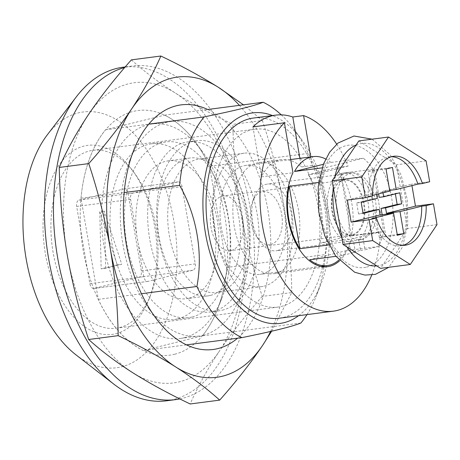 <?xml version="1.0" encoding="UTF-8"?>
<svg xmlns="http://www.w3.org/2000/svg" width="460" height="460" viewBox="0 0 460 460"><rect width="100%" height="100%" fill="white"/><g stroke="black" fill="none" stroke-linecap="round" stroke-linejoin="round"><path stroke-width="0.34" stroke-dasharray="2.3 1.72" d="M306.992 314.605A123.349 72.571 82.6 0 0 315.865 297.01A123.349 72.571 82.6 0 0 325.49 254.558C331.832 221.547 325.507 183.626 308.2 153.398A123.349 72.571 82.6 0 0 293.946 129.191A123.349 72.571 82.6 0 0 281.267 114.85M298.609 315.704A106.151 62.456 82.6 0 0 320.827 284.464A106.151 62.456 82.6 0 0 301.961 140.041A106.151 62.456 82.6 0 0 275.459 116.857A106.151 62.456 82.6 0 0 272.464 115.558M308.2 153.398L209.599 166.278L226.889 267.433L325.49 254.558M300.88 322.995L202.279 335.875L143.347 350.503L186.501 344.868M76.055 354.913A128.955 75.871 82.6 0 0 121.693 366.792A128.955 75.871 82.6 0 0 166.911 192.613A128.955 75.871 82.6 0 0 47.311 134.826M166.738 400.781A168.205 98.957 82.6 0 0 173.253 399.55A168.205 98.957 82.6 0 0 242.299 215.602A168.205 98.957 82.6 0 0 123.171 67.206M116.035 333.678A95.318 56.08 82.6 0 0 148.925 299.42A95.318 56.08 82.6 0 0 131.985 169.74A95.318 56.08 82.6 0 0 43.729 212.1A95.318 56.08 82.6 0 0 116.035 333.678M179.848 398.918A168.205 98.957 82.6 0 0 182.246 398.377A168.205 98.957 82.6 0 0 251.286 214.429A168.205 98.957 82.6 0 0 132.158 66.033A168.205 98.957 82.6 0 0 124.752 67.493M202.279 335.875A123.349 72.571 82.6 0 0 226.889 267.433M209.599 166.278A123.349 72.571 82.6 0 0 164.548 115.132L105.616 129.76A123.349 72.571 82.6 0 0 81 198.202L98.29 299.356A123.349 72.571 82.6 0 0 143.347 350.503M279.404 318.211A100.924 59.374 82.6 0 0 283.314 317.475A100.924 59.374 82.6 0 0 324.743 207.103A100.924 59.374 82.6 0 0 253.264 118.065M336.68 144.141A100.924 59.374 -97.4 0 1 348.082 166.089L337.295 167.503A100.924 59.374 -97.4 0 1 348.99 235.928L380.46 231.823L351.354 239.045L319.884 243.156L348.99 235.928M371.726 275.051A100.924 59.374 82.6 0 0 380.46 231.823M337.295 167.503L308.188 174.725L318.981 173.316L348.082 166.089M308.188 174.725A56.068 32.988 -97.4 0 1 319.884 243.156M275.77 273.326A56.068 32.988 82.6 0 0 298.781 212.008A56.068 32.988 82.6 0 0 259.072 162.541A56.068 32.988 82.6 0 0 233.628 222.41A56.068 32.988 82.6 0 0 273.596 273.734A56.068 32.988 82.6 0 0 275.77 273.326M281.428 306.435A89.712 52.779 82.6 0 0 318.251 208.328A89.712 52.779 82.6 0 0 254.713 129.185A89.712 52.779 82.6 0 0 213.998 224.974A89.712 52.779 82.6 0 0 277.955 307.09A89.712 52.779 82.6 0 0 281.428 306.435M119.588 327.577A89.712 52.779 82.6 0 0 150.541 295.326A89.712 52.779 82.6 0 0 134.602 173.282A89.712 52.779 82.6 0 0 92.874 150.322A89.712 52.779 82.6 0 0 52.158 246.111A89.712 52.779 82.6 0 0 116.115 328.233A89.712 52.779 82.6 0 0 119.588 327.577M252.937 126.897L261.481 176.853A56.068 32.988 -97.4 0 1 281.549 159.608A56.068 32.988 -97.4 0 1 301.346 166.957L312.133 165.548A56.068 32.988 -97.4 0 1 318.981 173.316M299.874 158.343L301.346 166.957M310.661 156.935L312.133 165.548M261.481 176.853L292.945 172.742M81 198.202L124.16 192.567M98.29 299.356L141.45 293.721M164.548 115.132L207.702 109.497A123.349 72.571 82.6 0 1 269.06 217.781A123.349 72.571 82.6 0 1 237.573 338.198M105.616 129.76L148.77 124.125M339.537 260.797A56.068 32.988 82.6 0 0 351.354 239.045M203.136 335.248A108.18 63.647 82.6 0 0 247.543 216.942A108.18 63.647 82.6 0 0 170.924 121.503A108.18 63.647 82.6 0 0 129.409 161.178A108.18 63.647 82.6 0 0 148.632 308.355A108.18 63.647 82.6 0 0 198.95 336.036A108.18 63.647 82.6 0 0 203.136 335.248M270.543 331.482A151.386 89.062 82.6 0 0 283.906 205.631A151.386 89.062 82.6 0 0 239.378 105.357M184.31 337.703A108.18 63.647 82.6 0 0 221.639 298.822A108.18 63.647 82.6 0 0 202.417 151.645A108.18 63.647 82.6 0 0 152.099 123.964A108.18 63.647 82.6 0 0 103 239.47A108.18 63.647 82.6 0 0 180.119 338.497A108.18 63.647 82.6 0 0 184.31 337.703M271.613 331.234L291.778 292.554L262.292 296.401C252.971 268.329 245.789 239.953 240.752 211.272C235.974 182.522 233.352 153.548 232.881 124.349L262.367 120.497L243.466 104.823M262.292 296.401C245.847 314.91 231.552 333.138 219.403 351.084A151.386 89.062 82.6 0 0 240.752 211.272A151.386 89.062 82.6 0 0 175.289 93.006C192.343 103.736 211.537 114.183 232.881 124.349M291.778 292.554C291.301 263.321 288.679 234.353 283.906 205.631C278.863 176.922 271.682 148.545 262.367 120.497M131.37 59.875C143.865 71.196 158.505 82.242 175.289 93.006A151.386 89.062 82.6 0 0 88.487 114.551A151.386 89.062 82.6 0 0 67.143 254.368A151.386 89.062 82.6 0 0 132.601 372.629A151.386 89.062 82.6 0 0 219.403 351.084C207.517 368.995 197.783 386.624 190.187 403.978M174.696 354.229A123.349 72.571 82.6 0 0 217.264 309.891A123.349 72.571 82.6 0 0 195.345 142.071A123.349 72.571 82.6 0 0 81.121 196.892A123.349 72.571 82.6 0 0 174.696 354.229M323.346 164.312L330.935 162.426L363.302 158.2L326.905 167.233A54.947 32.326 82.6 0 0 321.592 182.011L332.269 244.484A54.947 32.326 82.6 0 0 341.998 255.53L355.373 252.212L353.504 241.258A34.764 20.453 -97.4 0 1 332.051 206.448A34.764 20.453 -97.4 0 1 348.145 172.396A34.764 20.453 -97.4 0 1 371.985 198.904A34.764 20.453 -97.4 0 1 363.147 238.867L365.022 249.814L378.396 246.497A54.947 32.326 82.6 0 0 383.709 231.719L373.031 169.24A54.947 32.326 82.6 0 0 363.302 158.2M325.674 158.999A54.947 32.326 -97.4 0 1 330.935 162.426M373.031 169.24L340.664 173.472L351.342 235.945L383.709 231.719M322.075 167.865L326.905 167.233M340.664 173.472A54.947 32.326 -97.4 0 1 351.342 235.945M350.876 252.799L349.008 241.845A34.764 20.453 -97.4 0 1 327.554 207.034A34.764 20.453 -97.4 0 1 343.654 172.983A34.764 20.453 -97.4 0 1 367.488 199.49A34.764 20.453 -97.4 0 1 358.65 239.453L360.525 250.401L350.876 252.799L355.373 252.212M335.863 256.329L341.998 255.53M378.396 246.497L346.023 250.723L309.632 259.756M360.525 250.401L365.022 249.814M346.023 250.723A54.947 32.326 -97.4 0 1 338.876 260.049M262.091 273.982A54.947 32.326 82.6 0 0 284.648 213.894A54.947 32.326 82.6 0 0 245.732 165.416A54.947 32.326 82.6 0 0 220.794 224.089A54.947 32.326 82.6 0 0 259.963 274.384A54.947 32.326 82.6 0 0 262.091 273.982M328.808 244.939L332.269 244.484M318.728 182.384L321.592 182.011M264.166 286.12A67.281 39.583 82.6 0 0 291.784 212.543A67.281 39.583 82.6 0 0 244.133 153.186A67.281 39.583 82.6 0 0 213.595 225.026A67.281 39.583 82.6 0 0 261.562 286.614A67.281 39.583 82.6 0 0 264.166 286.12M219.213 291.996A67.281 39.583 82.6 0 0 246.83 218.414A67.281 39.583 82.6 0 0 199.18 159.056A67.281 39.583 82.6 0 0 168.642 230.897A67.281 39.583 82.6 0 0 216.608 292.485A67.281 39.583 82.6 0 0 219.213 291.996M222.324 310.207A85.784 50.468 82.6 0 0 257.537 216.395A85.784 50.468 82.6 0 0 196.782 140.708A85.784 50.468 82.6 0 0 157.849 232.311A85.784 50.468 82.6 0 0 219 310.834A85.784 50.468 82.6 0 0 222.324 310.207M213.336 311.38A85.784 50.468 82.6 0 0 248.544 217.568A85.784 50.468 82.6 0 0 187.789 141.887A85.784 50.468 82.6 0 0 148.856 233.484A85.784 50.468 82.6 0 0 210.013 312.006A85.784 50.468 82.6 0 0 213.336 311.38M210.599 295.377A69.523 40.905 82.6 0 0 239.137 219.345A69.523 40.905 82.6 0 0 189.894 158.01A69.523 40.905 82.6 0 0 158.343 232.242A69.523 40.905 82.6 0 0 207.908 295.884A69.523 40.905 82.6 0 0 210.599 295.377M189.02 298.195A69.523 40.905 82.6 0 0 217.557 222.163A69.523 40.905 82.6 0 0 168.32 160.827A69.523 40.905 82.6 0 0 136.764 235.06A69.523 40.905 82.6 0 0 186.329 298.707A69.523 40.905 82.6 0 0 189.02 298.195M192.228 316.957A88.59 52.118 82.6 0 0 228.591 220.081A88.59 52.118 82.6 0 0 165.847 141.921A88.59 52.118 82.6 0 0 125.643 236.515A88.59 52.118 82.6 0 0 188.795 317.607A88.59 52.118 82.6 0 0 192.228 316.957M177.842 318.837A88.59 52.118 82.6 0 0 214.205 221.961A88.59 52.118 82.6 0 0 151.461 143.802A88.59 52.118 82.6 0 0 111.257 238.395A88.59 52.118 82.6 0 0 174.409 319.487A88.59 52.118 82.6 0 0 177.842 318.837M143.819 276.661L130.611 199.398A5.606 3.3 -97.4 0 1 132.882 193.085L177.893 181.907A5.606 3.3 -97.4 0 1 178.112 181.867A5.606 3.3 -97.4 0 1 182.051 186.628L195.258 263.89A5.606 3.3 -97.4 0 1 192.987 270.204L147.976 281.382A5.606 3.3 -97.4 0 1 147.763 281.422A5.606 3.3 -97.4 0 1 143.819 276.661L89.873 283.705L76.665 206.448A5.606 3.3 -97.4 0 1 78.936 200.129L123.947 188.956A5.606 3.3 -97.4 0 1 124.165 188.916A5.606 3.3 -97.4 0 1 128.104 193.677L141.312 270.934A5.606 3.3 -97.4 0 1 139.041 277.253L94.03 288.426A5.606 3.3 -97.4 0 1 93.811 288.466A5.606 3.3 -97.4 0 1 89.873 283.705M105.668 268.278L104.27 211.1L121.745 264.287L105.668 268.278L101.171 268.864L99.78 211.686L104.27 211.1M99.78 211.686L117.248 264.874L101.171 268.864M117.248 264.874L121.745 264.287M349.008 241.845L353.504 241.258M358.65 239.453L363.147 238.867M343.436 179.86A28.031 16.491 -97.4 0 1 364.228 203.464A28.031 16.491 -97.4 0 1 352.872 235.043A28.031 16.491 -97.4 0 1 338.744 228.074A28.031 16.491 -97.4 0 1 333.764 189.934A28.031 16.491 -97.4 0 1 343.436 179.86M231.414 250.441A27.571 16.221 82.6 0 0 242.73 220.294A27.571 16.221 82.6 0 0 223.203 195.971A27.571 16.221 82.6 0 0 210.691 225.406A27.571 16.221 82.6 0 0 230.345 250.642A27.571 16.221 82.6 0 0 231.414 250.441M352.417 234.634A27.571 16.221 82.6 0 0 363.733 204.487A27.571 16.221 82.6 0 0 344.212 180.165A27.571 16.221 82.6 0 0 333.632 190.273A27.571 16.221 82.6 0 0 338.531 227.78A27.571 16.221 82.6 0 0 351.354 234.836A27.571 16.221 82.6 0 0 352.417 234.634M358.84 140.909L396.44 164.789L407.33 228.511L380.627 268.358M376.746 265.892A61.674 36.288 82.6 0 0 380.109 265.339A61.674 36.288 82.6 0 0 383.381 264.247A61.674 36.288 82.6 0 0 404.576 232.622A61.674 36.288 82.6 0 0 406.203 221.939A61.674 36.288 82.6 0 0 397.561 171.361A61.674 36.288 82.6 0 0 392.558 162.328A61.674 36.288 82.6 0 0 362.716 143.37A61.674 36.288 82.6 0 0 356.086 145.021M437 224.635L407.33 228.511M411.947 185.61L411.683 184.086L429.669 181.74M426.109 160.914L396.44 164.789M402.943 245.364A44.856 26.387 -97.4 0 1 400.717 245.824A44.856 26.387 -97.4 0 1 371.893 218.563M341.906 237.9A61.674 36.288 82.6 0 0 346.909 246.939M334.891 176.646A61.674 36.288 82.6 0 0 333.258 187.323M270.836 244.478A26.76 15.743 82.6 0 0 278.973 204.97A26.76 15.743 82.6 0 0 252.597 201.417A26.76 15.743 82.6 0 0 257.353 237.826A26.76 15.743 82.6 0 0 270.836 244.478M277.512 250.527A33.643 19.791 82.6 0 0 291.318 213.739A33.643 19.791 82.6 0 0 267.496 184.063A33.643 19.791 82.6 0 0 254.581 196.397A33.643 19.791 82.6 0 0 260.561 242.167A33.643 19.791 82.6 0 0 276.207 250.775A33.643 19.791 82.6 0 0 277.512 250.527M361.905 239.505A33.643 19.791 82.6 0 0 375.716 202.716A33.643 19.791 82.6 0 0 351.888 173.035A33.643 19.791 82.6 0 0 336.622 208.961A33.643 19.791 82.6 0 0 360.605 239.752A33.643 19.791 82.6 0 0 361.905 239.505M372.611 195.902L368.121 196.489A44.856 26.387 -97.4 0 1 389.097 156.866A44.856 26.387 -97.4 0 1 391.368 156.739M362.986 212.905L358.581 213.998L363.072 213.411M358.581 213.998L356.695 202.963L361.186 202.377M356.695 202.963L372.767 198.973L377.263 198.386M379.195 197.374L395.272 193.384L399.769 192.797M395.272 193.384L395.358 193.896M347.386 200.048L376.32 192.867L376.579 194.39M372.767 198.973L368.052 171.379L386.032 169.033M376.32 192.867L389.804 191.107M368.052 171.379L374.48 169.786L392.466 167.434M383.007 192.792L382.749 191.274L411.683 184.086M389.678 190.365L382.749 191.274M374.48 169.786L378.603 193.89M382.156 214.67L385.802 236.009L397.227 234.514M385.802 236.009L379.373 237.601L397.354 235.255M379.373 237.601L374.653 210.007M368.121 196.489L372.606 195.373M78.936 200.129L132.882 193.085M76.665 206.448L130.611 199.398M123.947 188.956L177.893 181.907M128.104 193.677L182.051 186.628M141.312 270.934L195.258 263.89M139.041 277.253L192.987 270.204M94.03 288.426L147.976 281.382M366.62 267.099A61.674 36.288 82.6 0 0 381.685 168.44A61.674 36.288 82.6 0 0 320.43 183.643A61.674 36.288 82.6 0 0 366.62 267.099M301.961 140.041L293.946 129.191M320.827 284.464L315.865 297.01M132.158 66.033L125.223 66.936M254.713 129.185L92.874 150.322M277.955 307.09L116.115 328.233M134.602 173.282L131.985 169.74M150.541 295.326L148.925 299.42M281.549 159.608L259.072 162.541M327.543 266.691L273.596 273.734M148.632 308.355L155.704 317.929M129.409 161.178L133.785 150.109M170.924 121.503L152.099 123.964M198.95 336.036L180.119 338.497M202.417 151.645L195.345 142.071M221.639 298.822L217.264 309.891M290.691 159.545L245.732 165.416M320.89 266.426L259.963 274.384M244.133 153.186L199.18 159.056M261.562 286.614L216.608 292.485M196.782 140.708L187.789 141.887M219 310.834L210.013 312.006M189.894 158.01L168.32 160.827M207.908 295.884L186.329 298.707M165.847 141.921L151.461 143.802M188.795 317.607L174.409 319.487M178.112 181.867L124.165 188.916M147.763 281.422L93.811 288.466M348.145 172.396L343.654 172.983M344.212 180.165L223.203 195.971M351.354 234.836L230.345 250.642M338.531 227.78L338.744 228.074M333.632 190.273L333.764 189.934M372.111 139.179L390.287 154.916L401.2 175.214L407.261 199.381L407.761 224.411L402.523 247.003L388.844 267.283M257.353 237.826L260.561 242.167M252.597 201.417L254.581 196.397M351.888 173.035L267.496 184.063M360.605 239.752L276.207 250.775M393.593 156.279L389.097 156.866M405.214 245.232L400.717 245.824"/><path stroke-width="0.69" d="M141.45 293.721L196.892 286.482A123.349 72.571 82.6 0 0 241.948 337.623C273.298 331.229 292.945 326.353 300.88 322.995A123.349 72.571 82.6 0 0 306.992 314.605M281.267 114.85A123.349 72.571 82.6 0 0 263.149 102.252C255.208 105.61 235.566 110.486 204.217 116.88A123.349 72.571 82.6 0 0 179.601 185.322C196.903 215.55 203.234 253.471 196.892 286.482M272.464 115.558A106.151 62.456 82.6 0 0 203.182 213.13A106.151 62.456 82.6 0 0 284.194 322.621A106.151 62.456 82.6 0 0 298.609 315.704M186.501 344.868L241.948 337.623M125.223 66.936L123.171 67.206A168.205 98.957 82.6 0 0 76.228 96.985L47.311 134.826A128.955 75.871 82.6 0 0 76.055 354.913L113.723 384.054A168.205 98.957 82.6 0 0 166.738 400.781L175.731 399.608A168.205 98.957 82.6 0 0 179.848 398.918M76.228 96.985A168.205 98.957 82.6 0 0 113.723 384.054M124.752 67.493A168.205 98.957 82.6 0 0 56.718 251.982A168.205 98.957 82.6 0 0 175.731 399.608M339.537 260.797A56.068 32.988 82.6 0 1 329.716 266.277A56.068 32.988 82.6 0 1 327.543 266.691A56.068 32.988 82.6 0 1 292.37 235.071A56.068 32.988 82.6 0 1 292.945 172.742L284.406 122.785L252.937 126.897A100.924 59.374 -97.4 0 1 275.741 115.132L253.264 118.065A100.924 59.374 82.6 0 0 207.46 225.831A100.924 59.374 82.6 0 0 279.404 318.211L333.35 311.167A100.924 59.374 82.6 0 0 337.26 310.425A100.924 59.374 82.6 0 0 371.726 275.051M284.406 122.785A100.924 59.374 82.6 0 0 265.408 239.407A100.924 59.374 82.6 0 0 333.35 311.167M275.741 115.132A100.924 59.374 -97.4 0 1 292.807 117.001L303.594 115.592A100.924 59.374 -97.4 0 1 336.68 144.141M292.807 117.001L299.874 158.343M303.594 115.592L310.661 156.935M124.16 192.567L179.601 185.322M237.573 338.198A123.349 72.571 82.6 0 1 217.856 348.588A123.349 72.571 82.6 0 1 155.704 317.929A123.349 72.571 82.6 0 1 133.785 150.109A123.349 72.571 82.6 0 1 207.702 109.497L263.149 102.252M148.77 124.125L204.217 116.88M239.378 105.357A151.386 89.062 82.6 0 0 218.448 87.371A151.386 89.062 82.6 0 0 131.646 108.916A151.386 89.062 82.6 0 0 110.296 248.728A151.386 89.062 82.6 0 0 175.76 366.994A151.386 89.062 82.6 0 0 262.562 345.448A151.386 89.062 82.6 0 0 270.543 331.482M131.646 108.916C119.496 126.862 105.202 145.09 88.757 163.599L59.271 167.446C66.861 150.098 76.601 132.468 88.487 114.551C100.636 96.606 114.931 78.384 131.37 59.875L160.862 56.022C153.266 73.376 143.531 91.005 131.646 108.916M118.168 335.65L88.682 339.503C101.171 350.825 115.811 361.87 132.601 372.629C149.649 383.358 168.849 393.812 190.187 403.978L219.679 400.125C207.184 388.803 192.544 377.758 175.76 366.994C158.706 356.264 139.512 345.816 118.168 335.65C117.691 306.423 115.069 277.449 110.296 248.728C105.248 220.018 98.072 191.642 88.757 163.599M243.466 104.823L218.448 87.371C201.399 76.642 182.2 66.188 160.862 56.022M88.682 339.503C79.362 311.426 72.18 283.049 67.143 254.368C62.364 225.618 59.742 196.644 59.271 167.446M219.679 400.125C236.118 381.622 250.412 363.394 262.562 345.448L271.613 331.234M325.674 158.999A54.947 32.326 -97.4 0 0 313.168 156.607A54.947 32.326 -97.4 0 0 294.538 171.459L323.346 164.312M294.538 171.459L322.075 167.865M289.225 186.242A54.947 32.326 -97.4 0 0 299.903 248.716L289.225 186.242L318.728 182.384M338.876 260.049A54.947 32.326 -97.4 0 1 329.527 265.173A54.947 32.326 -97.4 0 1 327.399 265.575A54.947 32.326 -97.4 0 1 309.632 259.756L335.863 256.329M299.903 248.716L328.808 244.939M334.891 176.646L358.84 140.909L388.51 137.034L426.109 160.914L429.669 181.74L422.418 183.54A44.856 26.387 -97.4 0 0 393.593 156.279A44.856 26.387 -97.4 0 0 372.611 195.902L365.366 197.702L361.807 176.876L332.137 180.751L334.891 176.646A61.674 36.288 82.6 0 1 356.086 145.021M433.441 203.814L415.46 206.16L386.521 213.348L400.01 211.583L421.699 206.201L426.196 205.614L433.441 203.814L437 224.635L410.297 264.483L372.698 240.597L369.138 219.776L351.158 222.123L380.092 214.941L393.582 213.181L371.893 218.563L376.389 217.977L369.138 219.776M426.196 205.614A44.856 26.387 -97.4 0 1 405.214 245.232A44.856 26.387 -97.4 0 1 376.389 217.977M410.297 264.483L380.627 268.358L343.028 244.473L332.137 180.751M372.698 240.597L343.028 244.473M415.46 206.16L411.947 185.61M361.807 176.876L388.51 137.034M365.366 197.702L347.386 200.048L351.158 222.123M393.582 213.181L397.354 235.255L403.782 233.657L400.01 211.583M421.699 206.201A44.856 26.387 -97.4 0 1 402.943 245.364M391.368 156.739A44.856 26.387 -97.4 0 1 417.927 184.126L422.418 183.54M376.579 194.39L377.263 198.386L361.186 202.377L363.072 213.411L379.149 209.421L380.092 214.941M395.358 193.896L397.158 204.424L401.655 203.837L399.769 192.797L383.692 196.788L383.007 192.792M378.603 193.89L379.195 197.374L383.692 196.788M397.158 204.424L381.087 208.414L385.578 207.828L401.655 203.837M362.986 212.905L374.653 210.007L379.149 209.421M389.678 190.365L396.238 189.508L392.466 167.434L386.032 169.033L389.804 191.107L372.606 195.373M386.521 213.348L385.578 207.828M381.087 208.414L382.156 214.67M397.227 234.514L403.782 233.657M396.238 189.508L417.927 184.126M333.258 187.323A61.674 36.288 82.6 0 0 341.906 237.9M346.909 246.939A61.674 36.288 82.6 0 0 376.746 265.892M313.168 156.607L290.691 159.545M327.399 265.575L320.89 266.426M388.844 267.283L375.394 274.378L364.958 275.086L354.631 272.211L335.697 256.111L324.783 235.819L318.717 211.652L318.216 186.628L323.449 164.047L329.647 152.185L337.916 143.089L354.01 136.005L372.111 139.179"/></g></svg>
